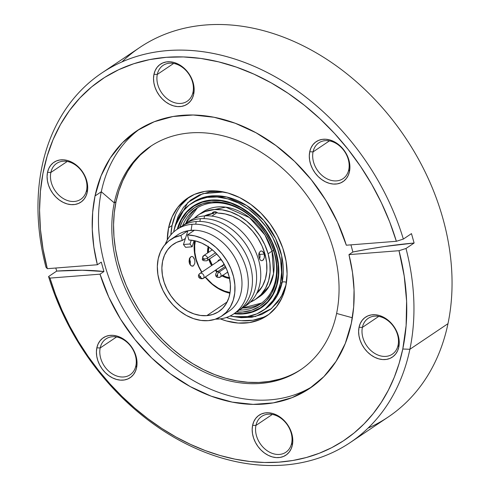 <?xml version="1.0" encoding="UTF-8"?>
<svg xmlns="http://www.w3.org/2000/svg" width="490" height="490" viewBox="0 0 490 490"><rect width="100%" height="100%" fill="white"/><g stroke="black" fill="none" stroke-linecap="round" stroke-linejoin="round"><path stroke-width="0.73" d="M239.383 310.041A57.495 43.916 -123.9 0 0 274.216 252.779L274.657 253.263A59.125 45.16 56.1 0 1 236.407 312.044L242.654 312.026L251.615 310.237L259.645 306.409L266.419 300.676L271.687 293.271L275.251 284.463L276.96 274.608L276.758 264.067L274.657 253.263L270.725 242.599L265.121 232.487L258.059 223.311L249.814 215.441L240.694 209.157L231.06 204.716L221.272 202.284L211.717 201.954L202.75 203.742L194.726 207.57L187.946 213.303L182.678 220.714L179.683 227.66A59.125 45.16 56.1 0 1 227.139 203.497A59.125 45.16 56.1 0 1 274.657 253.263L274.216 252.779A57.495 43.916 56.1 0 1 260.135 304.118A57.495 43.916 56.1 0 1 239.383 310.041M255.621 299.292A50.972 38.931 56.1 0 0 268.11 253.777L264.716 244.584L259.89 235.868L253.802 227.96L246.691 221.168L238.832 215.759L230.527 211.931L222.086 209.83L213.848 209.549L206.119 211.086L199.203 214.387L194.199 218.448A50.972 38.931 56.1 0 1 198.75 214.687A50.972 38.931 56.1 0 1 268.11 253.777L272.036 251.131A50.972 38.931 -123.9 0 0 202.682 212.048L225.755 207.154L249.471 217.615L264.949 234.998L272.036 251.131A3.265 0.833 164.3 0 1 273.512 250.421A3.265 0.833 -15.7 0 0 272.036 251.131L268.11 253.777L269.923 263.093L270.094 272.177L268.618 280.678L265.549 288.267L261.005 294.655L255.168 299.592L250.421 302.085A50.972 38.931 56.1 0 0 255.621 299.292L259.553 296.652L269.157 286.203L273.536 273.641L272.036 251.131A50.972 38.931 -123.9 0 1 259.553 296.652M189.403 259.957L189.961 259.584L189.403 259.957A47.058 35.942 56.1 0 1 189.275 259.492L190.371 263.057A47.058 35.942 56.1 0 1 189.403 259.957M264.961 254.022A47.058 35.942 56.1 0 1 256.607 293.559L258.408 291.758L262.603 285.866L265.439 278.859L266.799 271.013L266.64 262.622L264.961 254.022L262.028 245.956L257.881 238.269L252.668 231.225L246.574 225.082L239.806 220.047L232.603 216.292L225.21 213.946L217.885 213.095A47.058 35.942 56.1 0 1 264.961 254.022M195.78 258.94A40.205 30.711 56.1 0 1 194.677 240.737A40.205 30.711 -123.9 0 0 195.78 258.94L196.214 259.424A38.575 29.461 56.1 0 1 195.369 240.896L194.708 245.496L194.836 252.375L196.214 259.424L195.78 258.94A40.205 30.711 -123.9 0 0 201.702 272.201A40.205 30.711 56.1 0 1 195.78 258.94M229.963 293.228A40.205 30.711 56.1 0 1 205.206 277.12A40.205 30.711 -123.9 0 0 229.963 293.228M258.763 254.365L259.682 254.077L258.763 254.365M221.872 275.79L225.663 277.536L229.559 278.504A23.244 17.75 56.1 0 1 222.05 275.894M216.88 272.097A23.244 17.75 56.1 0 1 215.202 270.4L216.88 272.097M211.6 265.549A23.244 17.75 56.1 0 1 208.82 259.437L211.594 265.549M261.078 307.414A60.76 46.409 56.1 0 0 275.962 253.159L271.925 242.201L266.168 231.807L258.91 222.387L250.439 214.289L241.068 207.84L231.164 203.276L221.113 200.778L211.288 200.441L202.076 202.272L193.832 206.21L186.868 212.096L181.453 219.71L177.748 228.922A60.76 46.409 56.1 0 1 193.287 206.566A60.76 46.409 56.1 0 1 275.962 253.159L276.244 252.969L275.962 253.159L278.13 264.263L278.332 275.092L276.574 285.223L272.918 294.269L267.503 301.883L260.539 307.769L252.289 311.707L243.083 313.545L234.508 313.367A60.76 46.409 56.1 0 0 261.078 307.414L265.549 304.413M242.532 307.983A57.495 43.916 -123.9 0 0 261.636 303.053L242.532 307.983M185.759 223.526L197.537 207.699A57.495 43.916 -123.9 0 0 185.759 223.526M182.666 225.663A57.495 43.916 56.1 0 1 195.982 208.685A57.495 43.916 56.1 0 1 274.216 252.779A57.495 43.916 -123.9 0 0 229.222 204.728A57.495 43.916 -123.9 0 0 182.666 225.663M208.287 246.188L207.595 252.987A23.244 17.75 56.1 0 1 208.158 246.672M230.073 292.524L224.659 291.097L218.369 288.194L212.421 284.102L205.371 277.009A38.575 29.461 56.1 0 0 230.073 292.524M201.862 272.091L198.775 266.382L196.214 259.424A38.575 29.461 56.1 0 0 201.862 272.091M213.432 213.236A4.894 3.736 56.1 0 1 213.683 212.384L211.937 213.56A4.894 3.736 56.1 0 1 213.015 212.244A4.894 3.736 56.1 0 1 217.885 213.095L216.219 212.035L214.467 211.747L212.948 212.293L211.937 213.56L204.428 215.943A47.058 35.942 56.1 0 1 211.937 213.56L213.683 212.384L213.364 213.83M215.239 211.772A4.894 3.736 -123.9 0 0 215.122 212.501L215.122 212.501M189.973 257.764L190.91 256.742L189.318 259.326L189.973 257.764M189.079 261.188L189.318 259.326L189.33 263.075L189.079 261.188M190.059 264.68L189.33 263.075L191.125 265.77L190.059 264.68M192.331 266.18L191.125 265.77L192.331 266.18L193.47 265.85L192.521 266.18M191.553 266.003L193.47 265.85L194.83 263.277L193.47 265.85L191.553 266.003M261.115 250.972L262.53 251.376L264.312 254.071L264.343 257.82L262.756 260.411L261.685 260.735L260.631 260.306L259.725 259.21L258.745 255.725L258.824 253.869L260.202 251.297L261.329 250.966L262.53 251.376L263.589 252.466L264.312 254.071L259.792 254.426L259.063 252.816M263.694 259.388L262.756 260.411L261.685 260.735L260.631 260.306L259.725 259.21L258.745 255.7M174.183 237.595A45.999 35.133 56.1 0 1 187.897 230.753L194.444 230.239A45.999 35.133 56.1 0 1 238.716 266.027A45.999 35.133 56.1 0 1 225.137 313.392A45.999 35.133 -123.9 0 0 228.818 311.315A45.999 35.133 -123.9 0 0 237.711 263.504A45.999 35.133 -123.9 0 0 194.444 230.239L187.456 234.937A45.999 35.133 56.1 0 1 230.723 268.202A45.999 35.133 56.1 0 1 221.823 316.013A45.999 35.133 56.1 0 1 208.201 320.656L214.988 319.327L221.088 316.491L226.282 312.259L230.386 306.771L233.252 300.235L234.765 292.891L234.882 284.996L233.589 276.844L230.943 268.722L227.035 260.937L222.001 253.765L216.035 247.462L209.34 242.268L202.174 238.361L194.787 235.886L187.456 234.937L188.864 239.971A40.615 31.023 56.1 0 1 226.772 269.543A40.615 31.023 56.1 0 1 218.822 311.548A40.615 31.023 56.1 0 1 206.792 315.646L227.158 301.95L206.792 315.646L200.441 315.444L193.936 313.894L187.511 311.046L181.398 306.997L175.812 301.901L170.967 295.942L167.023 289.327L164.132 282.301L162.398 275.111L161.871 268.018L162.588 261.28L164.511 255.143L167.574 249.82L171.665 245.508L176.639 242.354L182.317 240.486L180.902 235.451L187.897 230.753A45.999 35.133 56.1 0 1 191.118 230.331L192.025 224.304A50.893 38.869 -123.9 0 0 165.222 244.32A50.893 38.869 56.1 0 1 192.025 224.304A50.893 38.869 56.1 0 1 246.201 268.465A50.893 38.869 56.1 0 1 218.656 319.039L217.774 318.255L218.656 319.039A50.893 38.869 56.1 0 1 215.52 319.149A50.893 38.869 -123.9 0 0 218.656 319.039A50.893 38.869 -123.9 0 0 246.201 268.465A50.893 38.869 -123.9 0 0 192.025 224.304L191.118 230.331A45.999 35.133 56.1 0 1 194.444 230.239L187.897 230.753A45.999 35.133 56.1 0 1 191.118 230.331A45.999 35.133 56.1 0 1 194.444 230.239L187.456 234.937L188.864 239.971L195.326 240.89L201.819 243.138L208.109 246.635L213.971 251.26L219.183 256.84L223.575 263.173L226.974 270.039L229.265 277.181L230.367 284.353L230.233 291.287L228.873 297.736L226.337 303.469L222.711 308.277L218.13 311.995L212.758 314.476L206.792 315.646A40.615 31.023 56.1 0 1 166.373 287.985A40.615 31.023 56.1 0 1 173.509 244.136A40.615 31.023 56.1 0 1 182.317 240.486L180.902 235.451L174.409 237.491L168.701 240.994L163.991 245.833L160.451 251.829L158.203 258.775L157.333 266.413L157.878 274.461L159.807 282.638L163.06 290.637L167.513 298.171L173.001 304.97L179.334 310.783L186.28 315.401L193.581 318.653L200.98 320.429L208.201 320.656A45.999 35.133 56.1 0 1 162.429 289.327A45.999 35.133 56.1 0 1 170.508 239.665A45.999 35.133 56.1 0 1 180.902 235.451L187.897 230.753L185.428 238.397L182.317 240.486L185.428 238.397L187.897 230.753A45.999 35.133 -123.9 0 0 177.496 234.967L170.508 239.665M196.178 221.517A50.893 38.869 -123.9 0 0 179.083 228.132A50.893 38.869 56.1 0 1 196.178 221.517A50.893 38.869 56.1 0 1 247.481 257.654A50.893 38.869 56.1 0 1 235.745 312.424A50.893 38.869 -123.9 0 0 247.481 257.654A50.893 38.869 -123.9 0 0 196.178 221.517L195.773 224.212L196.178 221.517M200.324 218.724A50.893 38.869 -123.9 0 0 183.236 225.339A50.893 38.869 56.1 0 1 200.324 218.724A50.893 38.869 56.1 0 1 251.633 254.861A50.893 38.869 56.1 0 1 239.898 309.637A50.893 38.869 -123.9 0 0 251.633 254.861A50.893 38.869 -123.9 0 0 200.324 218.724L199.92 221.419L200.324 218.724M204.477 215.937A50.893 38.869 -123.9 0 0 187.382 222.552A50.893 38.869 56.1 0 1 204.477 215.937A50.893 38.869 56.1 0 1 255.786 252.074A50.893 38.869 56.1 0 1 244.045 306.844A50.893 38.869 -123.9 0 0 255.786 252.074A50.893 38.869 -123.9 0 0 204.477 215.937L204.073 218.632L204.477 215.937M213.603 213.199A46.244 35.317 -123.9 0 0 205.806 215.857L213.603 213.199M215.337 212.354L214.681 212.795L215.337 212.354A46.244 35.317 56.1 0 1 216.549 212.182A46.244 35.317 -123.9 0 0 215.337 212.354M211.87 216.108L217.18 212.538L211.87 216.108M190.396 262.162L190.377 261.752M190.298 263.651L190.377 261.783L189.397 258.291M259.565 258.916L259.804 258.212M259.81 258.175L260.049 256.325M191.976 256.417L190.91 256.742L191.976 256.417L193.023 256.84L191.786 256.417M193.023 256.84L194.579 259.553L193.887 257.881M194.904 261.458L194.83 263.277M261.648 287.495L257.201 292.316A46.244 35.317 -123.9 0 0 261.654 287.489M258.824 253.869L260.202 251.297L261.329 250.966M260.049 256.313L259.792 254.426L264.312 254.071L264.569 255.958M194.579 259.553L194.904 261.427M189.998 243.996L183.45 244.51L185.428 238.397L183.45 244.51L189.998 243.996L192.135 246.801L194.132 240.621L192.135 246.801L185.581 247.315L192.135 246.801L189.998 243.996L191.241 240.155L189.998 243.996M185.581 247.315L183.45 244.51L185.581 247.315M218.46 260.282A3.589 2.738 56.1 0 1 218.712 260.08A3.589 2.738 56.1 0 1 221.737 260.282L219.41 259.774L218.46 260.282L217.799 261.384A3.589 2.738 56.1 0 1 218.46 260.282M222.748 266.015L222.717 266.039A3.589 2.738 56.1 0 0 222.968 265.837L223.575 264.912L223.716 263.412A3.589 2.738 56.1 0 1 222.968 265.837L220.874 266.346M208.36 252.473A22.834 17.444 56.1 0 1 208.801 247.107L208.36 252.473M229.394 277.744A22.834 17.444 56.1 0 1 222.797 275.392M217.591 271.625A22.834 17.444 56.1 0 1 215.9 269.929L217.591 271.625M212.293 265.084A22.834 17.444 56.1 0 1 209.53 258.953L212.293 265.084M222.405 275.172L226.123 276.887L229.902 277.824M222.717 266.039A3.589 2.738 56.1 0 1 221.168 266.389M212.323 249.808L203.515 255.725L202.382 258.928A2.444 0.625 164.3 0 1 202.774 258.42A3.02 2.303 56.1 0 1 203.515 255.725A3.02 2.303 56.1 0 1 207.619 258.04A2.444 0.625 164.3 0 1 204.342 259.075A0.57 0.435 56.1 0 1 203.43 259.149L204.036 259.645L204.367 259.284L203.736 258.579L203.43 259.149A2.444 0.625 164.3 0 1 202.382 258.934A2.444 0.625 -15.7 0 0 203.43 259.149A0.57 0.435 56.1 0 1 204.342 259.075A2.444 0.625 -15.7 0 0 207.619 258.04A3.02 2.303 -123.9 0 0 203.681 255.627M206.719 260.833A3.02 2.303 -123.9 0 0 207.619 258.04L215.508 252.736L207.619 258.04A3.02 2.303 56.1 0 1 206.878 260.735A3.02 2.303 56.1 0 1 206.872 260.741L216.794 254.071M220.402 276.979A3.02 2.303 -123.9 0 0 219.03 272.115A2.444 0.943 116.4 0 0 217.291 275.043A0.57 0.435 56.1 0 1 217.095 276.005A2.444 0.943 116.4 0 0 217.309 277.309A2.444 0.943 -63.6 0 1 217.095 276.005L217.67 275.558L217.107 274.994L216.721 275.288L217.095 276.005A0.57 0.435 56.1 0 1 217.291 275.043A2.444 0.943 -63.6 0 1 219.03 272.115A3.02 2.303 56.1 0 1 220.972 274.614A3.02 2.303 56.1 0 1 220.188 277.15A3.02 2.303 56.1 0 1 217.977 277.168A2.444 0.943 -63.6 0 1 217.309 277.309L220.188 277.15L227.746 272.066M225.872 267.516L219.03 272.115L225.872 267.516M225.339 266.413L216.819 272.14A3.02 2.303 56.1 0 1 219.03 272.115A3.02 2.303 -123.9 0 0 216.605 272.311M199.595 273.641A2.444 1.568 47.3 0 0 199.467 273.745A2.444 1.568 47.3 0 0 199.822 276.415A0.57 0.435 56.1 0 1 200.539 277.303L200.502 276.562L199.822 276.415L199.859 277.156L200.539 277.303A2.444 1.568 47.3 0 0 203.387 278.314L223.636 264.704L203.387 278.314A2.444 1.568 -132.7 0 1 200.539 277.303A0.57 0.435 56.1 0 1 199.822 276.415A2.444 1.568 -132.7 0 1 199.467 273.745A2.444 1.568 -132.7 0 1 199.595 273.641A3.02 2.303 56.1 0 1 199.81 273.475A3.02 2.303 56.1 0 1 203.301 274.547A3.02 2.303 56.1 0 1 203.387 278.314A3.02 2.303 56.1 0 1 203.179 278.485C199.908 279.704 196.747 276.568 199.479 273.739L220.261 259.725M203.387 278.314A3.02 2.303 -123.9 0 0 203.356 274.621A3.02 2.303 -123.9 0 0 199.92 273.408M291.654 443.193A21.609 16.507 -123.9 0 0 277.579 416.212A21.609 16.507 -123.9 0 0 255.945 425.436L252.613 425.314A24.059 18.375 56.1 0 1 276.697 415.042A24.059 18.375 56.1 0 1 292.365 445.079L291.654 443.193A21.609 16.507 56.1 0 1 285.854 452.252A21.609 16.507 56.1 0 1 264.594 448.699A21.609 16.507 56.1 0 1 255.945 425.436A21.609 16.507 56.1 0 1 261.74 416.377A21.609 16.507 56.1 0 1 283.006 419.93A21.609 16.507 56.1 0 1 291.654 443.193L292.365 445.079L292.8 440.957L292.463 436.615L291.354 432.217L289.517 427.935L287.03 423.93L283.98 420.359L280.494 417.358L276.697 415.042L272.74 413.505L268.771 412.794L264.943 412.948L261.409 413.958L258.304 415.783L255.737 418.356L253.814 421.572L252.613 425.314L252.172 429.436L252.515 433.779L253.624 438.176L255.462 442.458L257.948 446.457L260.992 450.028L264.484 453.03L268.281 455.345L272.238 456.888L276.207 457.599L280.029 457.44L283.569 456.435L286.675 454.61L289.241 452.037L291.158 448.822L292.365 445.079A24.059 18.375 56.1 0 1 268.281 455.345A24.059 18.375 56.1 0 1 252.613 425.314L255.945 425.436L272.318 414.43L255.945 425.436A21.609 16.507 -123.9 0 0 270.021 452.417A21.609 16.507 -123.9 0 0 291.654 443.193M135.889 365.73A21.609 16.507 -123.9 0 0 121.814 338.749A21.609 16.507 -123.9 0 0 100.181 347.974L96.849 347.851A24.059 18.375 56.1 0 1 120.932 337.586A24.059 18.375 56.1 0 1 136.6 367.616L135.889 365.73A21.609 16.507 56.1 0 1 130.089 374.789A21.609 16.507 56.1 0 1 108.823 371.242A21.609 16.507 56.1 0 1 100.181 347.974A21.609 16.507 56.1 0 1 105.975 338.915A21.609 16.507 56.1 0 1 127.241 342.467A21.609 16.507 56.1 0 1 135.889 365.73L136.6 367.616L137.035 363.494L136.698 359.152L135.583 354.76L133.752 350.473L131.265 346.473L128.215 342.902L124.73 339.901L120.932 337.586L116.975 336.042L113.006 335.338L109.178 335.491L105.644 336.495L102.533 338.321L99.972 340.893L98.049 344.109L96.849 347.851L96.408 351.973L96.751 356.316L97.859 360.714L99.697 364.995L102.183 369.001L105.228 372.572L108.719 375.573L112.516 377.888L116.473 379.425L120.442 380.136L124.264 379.983L127.804 378.972L130.91 377.147L133.476 374.58L135.393 371.359L136.6 367.616A24.059 18.375 56.1 0 1 112.516 377.888A24.059 18.375 56.1 0 1 96.849 347.851L100.181 347.974L116.553 336.967L100.181 347.974A21.609 16.507 -123.9 0 0 114.256 374.954A21.609 16.507 -123.9 0 0 135.889 365.73M86.565 190.23A21.609 16.507 -123.9 0 0 72.489 163.25A21.609 16.507 -123.9 0 0 50.856 172.474L47.524 172.345A24.059 18.375 56.1 0 1 71.607 162.08A24.059 18.375 56.1 0 1 87.275 192.117L86.565 190.23A21.609 16.507 56.1 0 1 80.764 199.289A21.609 16.507 56.1 0 1 59.504 195.737A21.609 16.507 56.1 0 1 50.856 172.474A21.609 16.507 56.1 0 1 56.656 163.415A21.609 16.507 56.1 0 1 77.916 166.961A21.609 16.507 56.1 0 1 86.565 190.23L87.275 192.117L87.716 187.995L87.373 183.652L86.265 179.254L84.427 174.973L81.94 170.967L78.89 167.396L75.405 164.395L71.607 162.08L67.651 160.536L63.682 159.832L59.854 159.985L56.319 160.996L53.214 162.815L50.648 165.387L48.724 168.603L47.524 172.345L47.083 176.467L47.426 180.81L48.535 185.208L50.372 189.489L52.859 193.495L55.909 197.066L59.394 200.067L63.192 202.382L67.148 203.926L71.117 204.63L74.946 204.477L78.48 203.466L81.585 201.647L84.151 199.075L86.069 195.853L87.275 192.117A24.059 18.375 56.1 0 1 63.192 202.382A24.059 18.375 56.1 0 1 47.524 172.345L50.856 172.474L67.228 161.467L50.856 172.474A21.609 16.507 -123.9 0 0 64.931 199.454A21.609 16.507 -123.9 0 0 86.565 190.23M193.005 92.187A21.609 16.507 -123.9 0 0 178.93 65.207A21.609 16.507 -123.9 0 0 157.296 74.431L153.964 74.302A24.059 18.375 56.1 0 1 178.048 64.037A24.059 18.375 56.1 0 1 193.715 94.074L193.005 92.187A21.609 16.507 56.1 0 1 187.211 101.246A21.609 16.507 56.1 0 1 165.945 97.694A21.609 16.507 56.1 0 1 157.296 74.431A21.609 16.507 56.1 0 1 163.096 65.372A21.609 16.507 56.1 0 1 184.356 68.919A21.609 16.507 56.1 0 1 193.005 92.187L193.715 94.074L194.156 89.952L193.813 85.609L192.705 81.211L190.867 76.93L188.381 72.924L185.336 69.353L181.845 66.352L178.048 64.037L174.091 62.493L170.122 61.789L166.3 61.942L162.76 62.953L159.654 64.772L157.088 67.344L155.171 70.566L153.964 74.302L153.529 78.424L153.866 82.767L154.975 87.165L156.812 91.446L159.299 95.452L162.349 99.023L165.834 102.024L169.632 104.339L173.589 105.883L177.558 106.587L181.386 106.434L184.92 105.424L188.031 103.604L190.592 101.032L192.515 97.816L193.715 94.074A24.059 18.375 56.1 0 1 169.632 104.339A24.059 18.375 56.1 0 1 153.964 74.302L157.296 74.431L173.668 63.424L157.296 74.431A21.609 16.507 -123.9 0 0 171.371 101.412A21.609 16.507 -123.9 0 0 193.005 92.187M348.77 169.65A21.609 16.507 -123.9 0 0 334.695 142.67A21.609 16.507 -123.9 0 0 313.061 151.888L309.729 151.765A24.059 18.375 56.1 0 1 333.812 141.5A24.059 18.375 56.1 0 1 349.48 171.531L348.77 169.65A21.609 16.507 56.1 0 1 342.976 178.703A21.609 16.507 56.1 0 1 321.71 175.157A21.609 16.507 56.1 0 1 313.061 151.888A21.609 16.507 56.1 0 1 318.861 142.835A21.609 16.507 56.1 0 1 340.127 146.381A21.609 16.507 56.1 0 1 348.77 169.65L349.48 171.531L349.921 167.415L349.578 163.072L348.47 158.674L346.632 154.387L344.145 150.387L341.101 146.816L337.61 143.815L333.812 141.5L329.856 139.956L325.887 139.252L322.065 139.405L318.531 140.41L315.419 142.235L312.853 144.807L310.936 148.023L309.729 151.765L309.294 155.887L309.631 160.23L310.746 164.628L312.577 168.909L315.064 172.915L318.114 176.486L321.599 179.487L325.397 181.802L329.354 183.34L333.323 184.05L337.151 183.897L340.685 182.886L343.796 181.061L346.357 178.495L348.28 175.273L349.48 171.531A24.059 18.375 56.1 0 1 325.397 181.802A24.059 18.375 56.1 0 1 309.729 151.765L313.061 151.888L329.439 140.881L313.061 151.888A21.609 16.507 -123.9 0 0 327.136 178.868A21.609 16.507 -123.9 0 0 348.77 169.65M398.094 345.15A21.609 16.507 -123.9 0 0 384.019 318.169A21.609 16.507 -123.9 0 0 362.386 327.394L359.054 327.271A24.059 18.375 56.1 0 1 383.137 316.999A24.059 18.375 56.1 0 1 398.805 347.036L398.094 345.15A21.609 16.507 56.1 0 1 392.294 354.209A21.609 16.507 56.1 0 1 371.034 350.662A21.609 16.507 56.1 0 1 362.386 327.394A21.609 16.507 56.1 0 1 368.186 318.335A21.609 16.507 56.1 0 1 389.446 321.887A21.609 16.507 56.1 0 1 398.094 345.15L398.805 347.036L399.246 342.914L398.903 338.572L397.794 334.174L395.957 329.893L393.47 325.887L390.426 322.316L386.935 319.315L383.137 316.999L379.18 315.462L375.211 314.752L371.389 314.905L367.849 315.915L364.744 317.74L362.177 320.313L360.26 323.529L359.054 327.271L358.619 331.393L358.956 335.736L360.064 340.134L361.902 344.415L364.389 348.421L367.439 351.991L370.924 354.987L374.721 357.302L378.678 358.845L382.647 359.556L386.475 359.403L390.009 358.392L393.115 356.567L395.681 353.994L397.604 350.779L398.805 347.036A24.059 18.375 56.1 0 1 374.721 357.302A24.059 18.375 56.1 0 1 359.054 327.271L362.386 327.394L378.758 316.387L362.386 327.394A21.609 16.507 -123.9 0 0 376.461 354.374A21.609 16.507 -123.9 0 0 398.094 345.15M350.166 442.593A222.644 170.054 56.1 0 1 48.571 276.544L56.699 271.086L82.296 270.241L103.929 271.54L101.283 262.125L97.369 264.753A155.116 118.476 56.1 0 1 95.023 195.969L101.301 191.749A155.116 118.476 -123.9 0 1 139.815 128.913A155.116 118.476 -123.9 0 0 101.301 191.749L114.274 202.885A134.566 102.778 56.1 0 1 150.369 146.486A134.566 102.778 56.1 0 1 282.767 168.585A134.566 102.778 56.1 0 1 336.599 313.447A134.566 102.778 56.1 0 1 201.905 370.875A134.566 102.778 56.1 0 1 114.274 202.885L116.02 201.709L118.862 190.929L122.745 180.779L127.639 171.371L133.488 162.784L140.238 155.103L151.245 145.904A134.566 102.778 -123.9 0 0 116.02 201.709L114.274 202.885L101.301 191.749L95.023 195.969L92.665 212.354L92.273 229.455L93.847 247.009L97.369 264.753L47.322 268.685L45.931 267.136L47.322 268.685A217.425 166.067 56.1 0 1 166.288 57.318A217.425 166.067 56.1 0 1 396.361 241.288L403.35 239.077L411.471 233.62L414.117 243.028A203.883 52.063 -15.7 0 0 352.874 251.995L350.932 244.853L352.874 251.995L348.96 254.629L399.007 250.702L404.219 276.054L406.602 301.148L406.118 325.593L402.78 349.015L399.111 363.47L394.285 377.245L388.331 390.248L381.293 402.394L373.221 413.603L364.162 423.795L354.172 432.915L343.325 440.89L331.687 447.682L319.333 453.232L306.348 457.513L292.818 460.496L278.835 462.156L264.478 462.487L249.851 461.488L235.053 459.161L220.175 455.522L205.316 450.598L190.573 444.418L176.045 437.025L161.829 428.468L148.017 418.797L134.695 408.084L121.955 396.398L109.876 383.811L98.551 370.409L88.041 356.279L78.412 341.512L69.745 326.211L62.077 310.47L55.474 294.398L49.968 278.1L100.015 274.167L103.929 271.54L101.283 262.125L97.369 264.753L47.322 268.685L43.047 249.073L40.456 229.559L39.568 210.333L40.401 191.559L42.936 173.429L47.163 156.108L53.03 139.748L60.491 124.509L69.47 110.538L79.888 97.963L91.642 86.895L104.627 77.445L118.721 69.696L133.794 63.725L149.695 59.584L166.288 57.318L183.413 56.938L200.906 58.457L218.614 61.856L236.358 67.106L253.979 74.155L271.313 82.939L288.2 93.37L304.474 105.362L319.988 118.794L334.603 133.543L348.17 149.475L360.573 166.429L371.69 184.264L381.416 202.799L389.666 221.866L396.361 241.288L403.35 239.077A222.644 170.054 -123.9 0 0 213.836 53.569A222.644 170.054 -123.9 0 0 42.036 166.349A222.644 170.054 -123.9 0 0 45.931 267.136A222.644 170.054 56.1 0 1 42.036 166.349A222.644 170.054 56.1 0 1 101.755 73.035A222.644 170.054 56.1 0 1 403.35 239.077L411.471 233.62L414.117 243.028L405.99 248.491A222.644 170.054 56.1 0 1 409.885 349.278L447.983 323.67L409.885 349.278A222.644 170.054 -123.9 0 0 405.99 248.491L399.007 250.702A217.425 166.067 56.1 0 1 402.78 349.015L409.885 349.278A222.644 170.054 56.1 0 1 350.166 442.593L388.258 416.984A222.644 170.054 -123.9 0 0 447.983 323.67A222.644 170.054 56.1 0 1 368.076 428.095M177.282 229.216A61.164 46.715 56.1 0 1 193.06 206.229A61.164 46.715 56.1 0 1 253.244 216.274A61.164 46.715 56.1 0 1 277.714 282.118L278.828 271.644L277.959 260.6L275.141 249.422L270.48 238.532L264.153 228.352L256.405 219.275L247.536 211.643L237.883 205.757L227.819 201.843L217.732 200.043L208.005 200.435L199.02 202.995L191.112 207.631L184.595 214.167L179.714 222.35L177.282 229.216M192.987 202.346A64.429 49.208 -123.9 0 1 256.38 212.93A64.429 49.208 -123.9 0 1 282.154 282.283A3.265 1.69 -168.2 0 1 286.454 282.381A3.265 1.69 11.8 0 0 282.154 282.283L276.905 296.285L264.876 309.288A64.429 49.208 -123.9 0 0 282.154 282.283L280.409 283.459A64.429 49.208 56.1 0 1 263.124 310.464A64.429 49.208 56.1 0 1 230.129 315.977L237.142 316.975L247.383 316.565L256.852 313.863L265.176 308.982L272.042 302.097L277.187 293.479L280.409 283.459L282.154 282.283L281.701 255.921L275.637 238.563L263.847 220.567L246.617 205.488L226.601 196.962L207.736 196.41L192.987 202.346L191.241 203.522A64.429 49.208 56.1 0 1 254.635 214.099A64.429 49.208 56.1 0 1 280.409 283.459L281.585 272.422L280.666 260.79L277.695 249.018L272.789 237.546L266.125 226.827L257.961 217.26L248.62 209.224L238.452 203.025L227.85 198.897L217.223 197.005L206.982 197.415L197.519 200.116L189.189 205.004L182.323 211.888L177.178 220.5L173.962 230.521A64.429 49.208 56.1 0 1 191.241 203.522M173.674 231.99A64.429 49.208 56.1 0 1 173.962 230.521L173.674 231.99M174.857 226.882A3.265 1.69 11.8 0 0 174.758 226.833L187.842 202.517L202.854 193.63L223.777 191.994L220.218 191.621L209.457 192.049L199.51 194.885L190.763 200.018L183.548 207.252L178.146 216.304L174.758 226.833A3.265 1.69 -168.2 0 1 174.857 226.882M168.572 227.844A70.952 54.194 56.1 0 1 187.603 198.107A70.952 54.194 56.1 0 1 257.415 209.757A70.952 54.194 56.1 0 1 285.799 286.142L287.091 273.983L286.087 261.176L282.816 248.21L277.407 235.58L270.064 223.771L261.078 213.242L250.788 204.391L239.592 197.562L227.917 193.017L216.219 190.929L204.936 191.382L194.512 194.359L185.343 199.736L177.778 207.319L172.119 216.807L168.572 227.844L167.274 240.014A70.952 54.194 56.1 0 1 168.572 227.844L172.064 225.492L168.572 227.844M189.379 196.974A70.952 54.194 -123.9 0 0 172.064 225.492A70.952 54.194 -123.9 0 0 170.857 234.875L172.064 225.492L175.61 214.461M352.359 317.765L336.599 313.447L352.359 317.765M101.301 191.749A155.116 118.476 -123.9 0 0 161.559 357.1A155.116 118.476 -123.9 0 0 312.798 386.249A155.116 118.476 -123.9 0 1 161.559 357.1A155.116 118.476 -123.9 0 1 101.301 191.749M95.023 195.969A155.116 118.476 56.1 0 1 136.63 130.959A155.116 118.476 56.1 0 1 346.314 245.214L337.53 222.239L325.77 200.239L311.334 179.787L294.606 161.418L276.011 145.61L256.037 132.772L235.212 123.241L214.075 117.263L193.17 115.003L173.043 116.504L154.228 121.74L137.206 130.573L122.427 142.768L110.268 158.007L101.056 175.892L95.023 195.969M348.96 254.629A155.116 118.476 56.1 0 1 351.305 323.418L353.664 307.028L354.056 289.927L352.482 272.373L348.96 254.629L399.007 250.702L405.99 248.491L414.117 243.028L384.589 246.513L368.952 249.012L352.874 251.995L348.96 254.629M56.699 271.086L55.799 268.018L56.699 271.086A203.883 52.063 -15.7 0 1 103.929 271.54L100.015 274.167L108.798 297.148L120.558 319.143L134.995 339.601L151.722 357.97L170.318 373.778L190.292 386.616L211.117 396.147L232.254 402.119L253.159 404.385L273.285 402.878L292.101 397.641L309.123 388.815L323.902 376.62L336.06 361.381L345.272 343.49L351.305 323.418A155.116 118.476 56.1 0 1 309.698 388.429A155.116 118.476 56.1 0 1 100.015 274.167L49.968 278.1L48.571 276.544A222.644 170.054 -123.9 0 0 238.085 462.058A222.644 170.054 -123.9 0 0 409.885 349.278L402.78 349.015A217.425 166.067 56.1 0 1 235.053 459.161A217.425 166.067 56.1 0 1 49.968 278.1L48.571 276.544L56.699 271.086M121.943 61.924A222.644 170.054 56.1 0 1 347.716 74.492A222.644 170.054 56.1 0 1 447.983 323.67A222.644 170.054 -123.9 0 0 358.913 83.992A222.644 170.054 -123.9 0 0 139.852 47.426L101.755 73.035M396.361 241.288L346.314 245.214L396.361 241.288M114.274 202.885A134.566 102.778 56.1 0 1 248.969 145.457A134.566 102.778 56.1 0 1 336.599 313.447A134.566 102.778 56.1 0 1 300.505 369.846A134.566 102.778 56.1 0 1 168.107 347.741A134.566 102.778 56.1 0 1 114.274 202.885M279.514 379.187L269.378 381.422L258.83 382.451L247.983 382.28L236.933 380.895L225.786 378.323L214.657 374.574L203.65 369.699L192.864 363.739L182.415 356.751L172.394 348.8L162.9 339.968L154.025 330.334L145.855 319.995L138.468 309.049L131.939 297.602L126.322 285.762L121.679 273.647L118.053 261.366L115.475 249.049L113.974 236.805L113.564 224.757L114.25 213.021L116.02 201.709A134.566 102.778 -123.9 0 0 169.35 346.118A134.566 102.778 -123.9 0 0 301.375 369.252M220.28 318.874L226.447 320.962L238.152 323.051L249.428 322.598L259.853 319.627L269.028 314.243L276.587 306.66L282.252 297.173L285.799 286.142A70.952 54.194 56.1 0 1 266.768 315.879A70.952 54.194 56.1 0 1 220.28 318.874M229.945 318.616L226.392 317.496A70.952 54.194 -123.9 0 0 268.483 314.66M181.275 204.967L188.84 197.39M263.351 317.275L252.926 320.252L241.644 320.699M233.84 316.632L241.141 317.667L251.903 317.232L261.85 314.396L270.596 309.264L277.812 302.03L283.214 292.977L286.08 284.69L281.18 296.977L271.374 308.645L255.364 316.54L233.846 316.632M234.061 313.686L246.36 313.551L255.351 310.985L263.252 306.348L269.776 299.813L274.657 291.63L277.714 282.118A61.164 46.715 56.1 0 1 261.305 307.757A61.164 46.715 56.1 0 1 234.061 313.686M198.75 214.687L202.682 212.048M193.336 206.535L197.758 203.558M228.818 311.315L221.823 316.013M202.382 258.928C202.088 260.423 203.589 261.023 206.878 260.735M216.819 272.14C215.037 274.431 215.196 276.152 217.315 277.309M223.63 264.735L203.179 278.485M264.876 309.288L263.124 310.464"/></g></svg>
